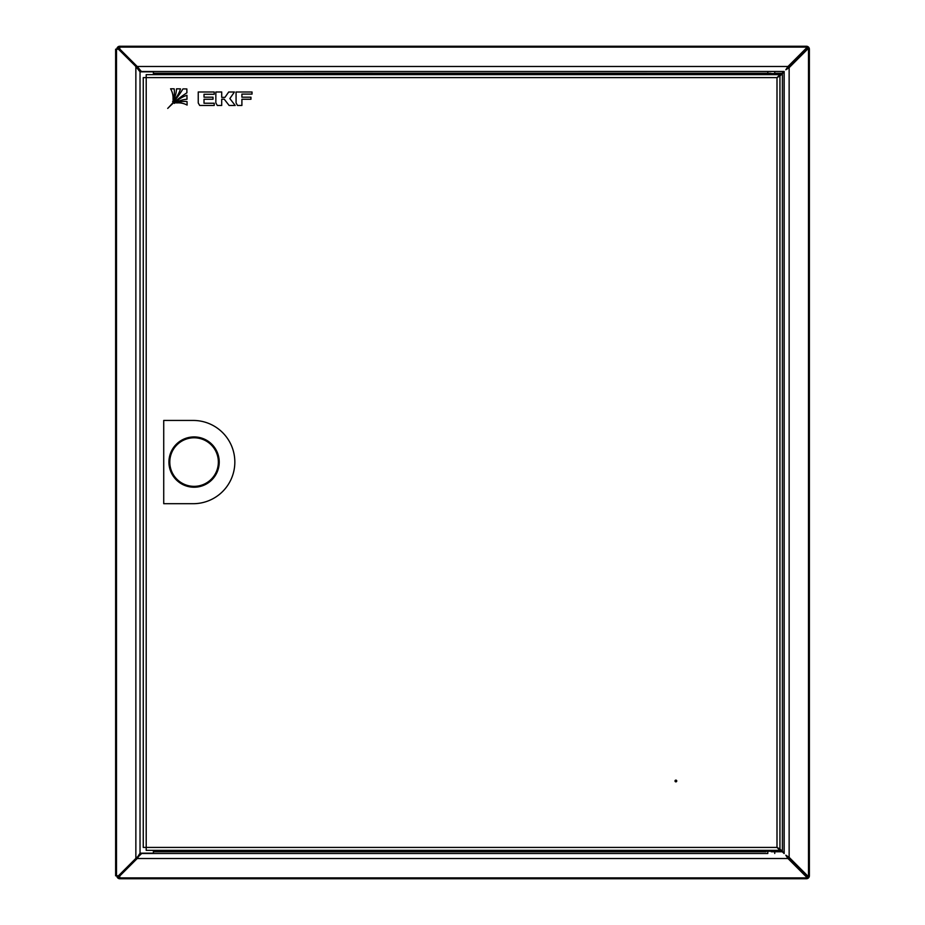 <?xml version="1.0" encoding="UTF-8"?>
<svg xmlns="http://www.w3.org/2000/svg" width="925" height="925" viewBox="0 0 925 925"><rect width="100%" height="100%" fill="white"/><g stroke="black" fill="none" stroke-linecap="round" stroke-linejoin="round"><path stroke-width="1.39" d="M767.634 853.486L141.398 853.486L767.634 853.486M779.948 849.624L784.169 853.544L784.169 71.456L141.398 71.514L137.212 66.484L137.12 67.248M116.839 49.198A2.948 2.948 0 0 1 119.787 46.25L806.427 46.25A2.948 2.948 0 0 1 809.375 49.198L809.375 875.802A2.948 2.948 0 0 1 806.427 878.75L119.787 878.75A2.948 2.948 0 0 1 116.839 875.802M118.053 49.198A1.734 1.734 0 0 1 119.787 47.464M806.427 47.464A1.734 1.734 0 0 1 808.161 49.198M808.161 875.802A1.734 1.734 0 0 1 806.427 877.536M119.787 877.536A1.734 1.734 0 0 1 118.053 875.802M806.427 46.25L806.427 48.886L787.973 67.34L787.973 66.484L806.427 48.031M119.787 49.696L119.787 46.25M119.787 49.06L137.212 66.484L787.973 66.484L785.811 69.814L789.141 67.652L807.594 49.198L809.375 49.198M809.375 875.802L807.594 875.802L789.141 857.348L785.811 855.186L787.973 858.516L806.427 876.969L806.427 876.114L787.973 857.66L787.973 858.516L137.212 858.516L119.787 875.94L119.787 878.75M807.594 49.198L806.739 49.198L788.285 67.652L789.141 67.652L789.141 857.348L788.285 857.348L806.739 875.802L807.594 875.802M806.427 876.969L806.427 878.75M137.212 857.66L138.611 856.434L137.212 858.516L137.12 857.753M119.787 875.94L119.787 875.304M787.973 67.34L786.585 68.566M138.611 68.566L137.212 67.34M788.285 857.348L787.059 855.96M787.059 69.04L788.285 67.652M779.902 76.035L784.111 71.826L784.111 853.174L779.902 848.977M138.611 856.434L142.057 853.174M786.585 856.434L787.973 857.66M141.398 71.514L142.057 71.826M779.948 75.376L783.799 71.514M137.941 856.446L135.859 858.377L136.715 858.377L140.033 853.174L140.033 71.826L153.4 71.826L153.4 74.648M137.941 68.554L118.435 49.198L115.625 49.198L115.625 875.802L118.435 875.802L135.859 858.377L135.859 66.623L140.033 71.826M118.435 875.802L119.787 875.802M804.172 873.859L804.172 873.235M804.172 51.765L804.172 51.141M119.787 49.198L118.435 49.198M136.715 66.623L119.29 49.198M119.29 875.802L136.715 858.377M153.4 850.364L153.4 853.174L140.033 853.174M161.597 74.648L172.871 74.648M676.753 780.989A0.867 0.867 0 0 1 675.886 781.856A0.867 0.867 0 0 1 675.019 780.989A0.867 0.867 0 0 1 675.886 780.122A0.867 0.867 0 0 1 676.753 780.989M771.277 850.364L763.472 850.364L763.472 851.231L779.081 851.231L779.081 850.364L146.208 850.364L146.208 847.416L143.259 847.416L143.259 77.596L146.208 77.596L146.208 74.648L779.948 74.648L777 77.596L778.734 76.035L779.948 76.035L777 77.596L146.208 77.596L146.208 847.416L777 847.416L779.948 849.15L779.948 850.364L777 847.416L777 77.596L779.948 75.862L779.948 74.648M779.948 848.977L777 847.416L779.948 848.977L779.948 76.035M765.981 851.752L153.4 851.752M774.745 853.486L774.745 851.752L778.561 851.752L771.277 851.752M764.038 73.26L779.081 73.78L763.518 73.78M774.872 73.26L774.26 73.26M770.849 73.26L765.981 73.26M763.518 74.648L779.023 74.648M775.728 73.26L777.416 73.26M194.077 436.924A25.148 25.148 0 0 0 168.928 462.072A25.148 25.148 0 0 0 194.077 487.221A25.148 25.148 0 0 0 219.225 462.072A25.148 25.148 0 0 0 194.077 436.924M194.077 437.791A24.281 24.281 0 0 1 218.358 462.072A24.281 24.281 0 0 1 194.077 486.353A24.281 24.281 0 0 1 169.795 462.072A24.281 24.281 0 0 1 194.077 437.791M163.725 420.447L193.209 420.447A41.625 41.625 0 0 1 234.834 462.072A41.625 41.625 0 0 1 193.209 503.697L163.725 503.697L163.725 420.447M187.047 101.588A21.148 21.148 0 0 0 176.525 102.941A18.546 18.546 0 0 1 187.104 105.068L187.047 101.588M198.239 91.991L198.239 102.941L199.696 105.473L214.207 105.473L214.207 103.242L204.009 103.242L204.009 99.252L213.028 99.252L213.028 97.194L204.009 97.194L204.009 94.269L214.207 94.269L214.207 91.991L198.239 91.991M224.948 97.379L221.711 97.379L221.711 91.991L215.849 91.991L215.849 102.941L217.306 105.473L221.711 105.473L221.711 99.183L224.243 99.183L229.123 105.473L235.193 105.473L229.851 98.57L234.43 92.003L228.695 92.003L224.948 97.379M250.952 99.252L250.952 97.194L241.899 97.194L241.899 94.096L252.028 94.096L252.028 92.003L236.072 92.003L236.072 102.941L237.528 105.473L241.899 105.473L241.899 99.252L250.952 99.252M170.582 88.777A18.546 18.546 0 0 1 173.01 99.507A21.148 21.148 0 0 0 174.154 88.812L170.582 88.777M186.838 88.927L182.988 88.892A110.433 110.433 0 0 1 167.714 108.41A110.433 110.433 0 0 1 186.908 92.812L186.838 88.927M174.455 103.38A26.675 26.675 0 0 1 187.012 99.252L186.942 95.287A29.207 29.207 0 0 0 174.455 103.38M176.525 88.823A26.675 26.675 0 0 1 172.617 101.577A29.207 29.207 0 0 0 180.491 88.869L176.525 88.823M119.787 47.117L806.427 47.117M808.508 49.198L808.508 875.802M806.427 877.883L119.787 877.883M153.4 73.248L767.808 73.248L767.808 71.514M774.745 71.514L774.745 73.26L782.064 73.248M782.377 73.561L782.377 851.439M782.064 851.752L776.561 851.752M116.492 875.802L116.492 49.198M779.023 73.78L779.081 74.648M763.472 74.648L763.992 73.26M767.808 853.486L767.808 851.752"/></g></svg>
